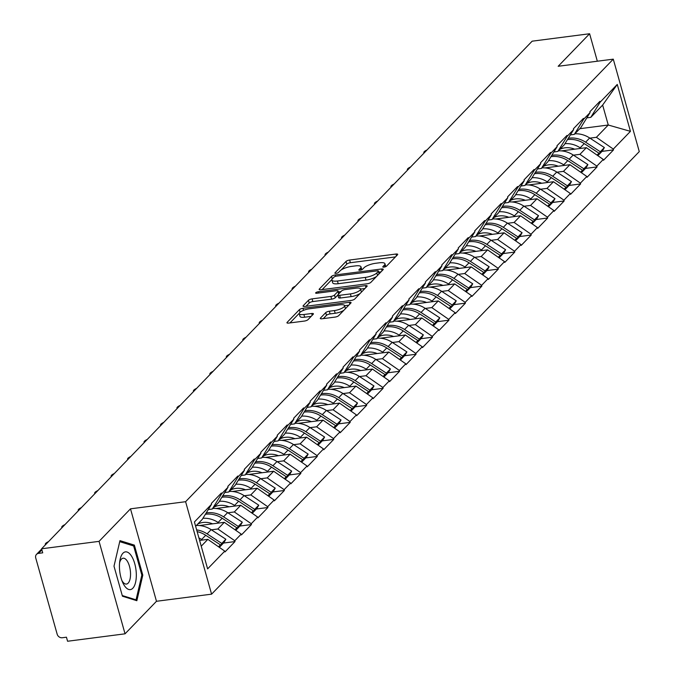 <?xml version="1.0" encoding="UTF-8"?>
<svg xmlns="http://www.w3.org/2000/svg" width="675" height="675" viewBox="0 0 675 675"><rect width="100%" height="100%" fill="white"/><g stroke="black" fill="none" stroke-linecap="round" stroke-linejoin="round"><path stroke-width="1.01" d="M383.991 267.14A2.008 0.591 -15.7 0 0 386.513 266.161L397.516 254.779A2.877 0.844 -15.7 0 0 397.71 254.332A2.877 0.844 -15.7 0 0 395.98 254.036L349.616 260.035A2.877 0.844 -15.7 0 0 346.005 261.436L335.002 272.827A2.008 0.591 -15.7 0 0 334.868 273.139A2.008 0.591 -15.7 0 0 336.082 273.341A2.008 0.591 -15.7 0 0 338.605 272.354L340.031 270.886A9.197 2.692 -15.7 0 1 351.591 266.389L355.455 265.891A9.197 2.692 -15.7 0 1 360.99 266.827A9.197 2.692 -15.7 0 1 360.382 268.253L358.957 269.722A2.008 0.591 -15.7 0 0 358.822 270.034A2.008 0.591 -15.7 0 0 360.037 270.245A2.008 0.591 -15.7 0 0 362.559 269.257L363.985 267.789A9.197 2.692 -15.7 0 1 375.545 263.292L379.409 262.794A9.197 2.692 -15.7 0 1 384.944 263.731A9.197 2.692 -15.7 0 1 384.337 265.157L382.911 266.625A2.008 0.591 -15.7 0 0 382.776 266.937A2.008 0.591 -15.7 0 0 383.991 267.14M320.49 318.043A2.877 0.844 -15.7 0 0 320.296 318.482A2.877 0.844 -15.7 0 0 322.034 318.777L335.036 317.098A2.877 0.844 -15.7 0 0 338.648 315.689L350.865 303.05A2.877 0.844 -15.7 0 0 351.059 302.602A2.877 0.844 -15.7 0 0 349.329 302.307L302.965 308.306A2.877 0.844 -15.7 0 0 299.354 309.707L287.137 322.355A2.877 0.844 -15.7 0 0 286.942 322.802A2.877 0.844 -15.7 0 0 288.672 323.089L304.391 321.064A2.877 0.844 -15.7 0 0 308.002 319.655L313.225 314.246A2.877 0.844 -15.7 0 0 313.419 313.799A2.877 0.844 -15.7 0 0 311.69 313.504L303.893 314.516A7.687 2.244 -15.7 0 1 299.27 313.732A7.687 2.244 -15.7 0 1 309.437 308.779L339.955 304.83A7.687 2.244 -15.7 0 1 344.587 305.623A7.687 2.244 -15.7 0 1 334.42 310.567L329.332 311.226A2.877 0.844 -15.7 0 0 325.721 312.626L320.49 318.043L320.692 318.76M130.494 508.832L99.056 541.358L41.588 548.792L532.153 41.183L589.612 33.75L558.174 66.277L613.28 59.155L185.6 501.702L130.494 508.832L156.482 601.282L211.587 594.16L185.6 501.702M367.242 283.77A2.877 0.844 -15.7 0 0 370.853 282.369L383.071 269.722A2.877 0.844 -15.7 0 0 383.265 269.274A2.877 0.844 -15.7 0 0 381.535 268.988L335.171 274.978A2.877 0.844 -15.7 0 0 331.56 276.387L319.343 289.027A2.877 0.844 -15.7 0 0 319.148 289.474A2.877 0.844 -15.7 0 0 320.878 289.769L367.242 283.77M366.972 286.386L354.755 299.025A2.877 0.844 -15.7 0 1 351.143 300.434L304.779 306.433A2.877 0.844 -15.7 0 1 303.05 306.138A2.877 0.844 -15.7 0 1 303.235 305.691L308.467 300.282A2.877 0.844 -15.7 0 1 312.078 298.873L330.885 296.443A2.877 0.844 -15.7 0 0 334.496 295.043L337.964 291.448A2.877 0.844 -15.7 0 0 338.15 291.009A2.877 0.844 -15.7 0 0 336.42 290.714L316.845 293.245A2.008 0.591 -15.7 0 1 315.63 293.034A2.008 0.591 -15.7 0 1 318.296 291.743L365.428 285.643A2.877 0.844 -15.7 0 1 367.158 285.938A2.877 0.844 -15.7 0 1 366.972 286.386M211.587 594.16L639.276 151.605L613.28 59.155M223.493 543.054L235.001 541.569L234.782 540.759L217.873 528.981L211.393 529.816M235.001 541.569L224.986 551.939L224.758 551.129L207.613 568.873L194.425 521.969L211.57 504.225L211.343 503.423L221.366 493.045L221.594 493.855L228.032 487.198L227.804 486.388L237.828 476.018L238.056 476.828L244.485 470.171L244.257 469.361L254.281 458.992L254.509 459.802L260.947 453.136L260.719 452.334L270.743 441.965L270.97 442.766L277.4 436.109L277.172 435.299L287.196 424.929L287.423 425.739L293.861 419.082L293.633 418.272L303.657 407.902L303.885 408.712L310.314 402.055L310.087 401.245L320.11 390.876L320.338 391.677L326.776 385.02L326.548 384.21L336.572 373.84L336.8 374.65L343.229 367.993L343.001 367.183L353.025 356.813L353.253 357.623L359.691 350.966L359.463 350.156L369.487 339.787L369.714 340.597L376.144 333.931L375.916 333.121L385.94 322.751L386.168 323.561L392.605 316.904L392.377 316.094L402.401 305.724L402.629 306.534L409.058 299.877L408.831 299.067L418.854 288.698L419.082 289.507L425.52 282.842L425.292 282.04L435.316 271.662L435.544 272.472L441.973 265.815L441.745 265.005L451.769 254.635L451.997 255.445L458.435 248.788L458.207 247.978L468.231 237.608L468.458 238.418L474.888 231.753L474.668 230.951L484.684 220.573L484.912 221.383L491.349 214.726L491.122 213.916L501.145 203.546L501.373 204.356L507.803 197.699L507.583 196.889L517.598 186.519L517.826 187.329L524.264 180.672L524.036 179.862L534.06 169.493L534.288 170.294L540.726 163.637L540.498 162.827L550.513 152.457L550.741 153.267L557.179 146.61L556.951 145.8L566.975 135.43L567.202 136.24L573.64 129.583L573.413 128.773L583.428 118.403L583.656 119.205L590.093 112.548L589.866 111.738L599.889 101.368L600.117 102.178L617.262 84.442L630.442 131.347L613.297 149.082L596.388 137.303L589.916 138.139M602.016 151.377L613.524 149.892L613.297 149.082M613.524 149.892L603.501 160.262L603.281 159.452L596.843 166.109L579.935 154.33L573.463 155.166M585.554 168.412L597.071 166.919L596.843 166.109M597.071 166.919L587.048 177.289L586.82 176.479L580.382 183.144L563.473 171.357L557.002 172.201M569.101 185.439L580.61 183.946L580.382 183.144M580.61 183.946L570.586 194.316L570.367 193.514L563.929 200.171L547.02 188.393L540.548 189.228M552.639 202.466L564.157 200.981L563.929 200.171M564.157 200.981L554.133 211.351L553.905 210.541L547.467 217.198L530.558 205.419L524.087 206.255M536.186 219.502L547.695 218.008L547.467 217.198M547.695 218.008L537.671 228.378L537.443 227.568L531.014 234.225L514.105 222.446L507.634 223.29M519.725 236.528L531.242 235.035L531.014 234.225M531.242 235.035L521.218 245.405L520.99 244.603L514.553 251.26L497.644 239.482L491.172 240.317M503.272 253.555L514.78 252.07L514.553 251.26M514.78 252.07L504.757 262.44L504.529 261.63L498.099 268.287L481.191 256.508L474.719 257.344M486.81 270.582L498.327 269.097L498.099 268.287M498.327 269.097L488.303 279.467L488.076 278.657L481.638 285.314L464.729 273.535L458.257 274.371M470.357 287.618L481.866 286.124L481.638 285.314M481.866 286.124L471.842 296.494L471.614 295.692L465.185 302.349L448.276 290.571L441.804 291.406M453.895 304.644L465.413 303.159L465.185 302.349M465.413 303.159L455.389 313.529L455.161 312.719L448.723 319.376L431.814 307.598L425.343 308.433M437.442 321.671L448.951 320.186L448.723 319.376M448.951 320.186L438.927 330.556L438.699 329.746L432.27 336.403L415.361 324.624L408.89 325.46M420.981 338.707L432.498 337.213L432.27 336.403M432.498 337.213L422.474 347.583L422.246 346.773L415.808 353.438L398.9 341.651L392.428 342.495M404.527 355.733L416.036 354.248L415.808 353.438M416.036 354.248L406.012 364.618L405.785 363.808L399.355 370.465L382.447 358.687L375.975 359.522M388.066 372.76L399.583 371.275L399.355 370.465M399.583 371.275L389.559 381.645L389.332 380.835L382.894 387.492L365.985 375.713L359.513 376.549M371.613 389.796L383.122 388.302L382.894 387.492M383.122 388.302L373.098 398.672L372.87 397.862L366.441 404.527L349.532 392.74L343.06 393.584M355.151 406.823L366.668 405.329L366.441 404.527M366.668 405.329L356.645 415.707L356.417 414.897L349.979 421.554L333.07 409.776L326.599 410.611M338.698 423.849L350.207 422.364L349.979 421.554M350.207 422.364L340.183 432.734L339.955 431.924L333.526 438.581L316.617 426.802L310.146 427.638M322.237 440.885L333.754 439.391L333.526 438.581M333.754 439.391L323.73 449.761L323.502 448.951L317.064 455.617L300.156 443.829L293.684 444.673M305.775 457.912L317.292 456.418L317.064 455.617M317.292 456.418L307.268 466.788L307.041 465.986L300.611 472.643L283.702 460.865L277.231 461.7M289.322 474.938L300.839 473.453L300.611 472.643M300.839 473.453L290.815 483.823L290.587 483.013L284.15 489.67L267.241 477.892L260.769 478.727M272.86 491.965L284.377 490.48L284.15 489.67M284.377 490.48L274.354 500.85L274.126 500.04L267.697 506.697L250.788 494.918L244.308 495.754M256.407 509.001L267.916 507.507L267.697 506.697M267.916 507.507L257.901 517.877L257.673 517.075L251.235 523.733L234.326 511.954L227.855 512.789M239.946 526.028L251.463 524.542L251.235 523.733M251.463 524.542L241.439 534.912L241.211 534.102L234.782 540.759M208.305 509.549L212.262 509.034L221.594 493.855M228.032 487.198L218.7 502.377L212.262 509.034M217.873 528.981L224.302 522.323L199.437 525.538M241.211 534.102L224.302 522.323M224.758 492.514L228.724 491.999L238.056 476.828M244.485 470.171L235.153 485.342L228.724 491.999M234.326 511.954L240.764 505.288L215.89 508.511M257.673 517.075L240.764 505.288M241.22 475.487L245.177 474.972L254.509 459.802M260.947 453.136L251.615 468.315L245.177 474.972M250.788 494.918L257.217 488.261L232.352 491.476M274.126 500.04L257.217 488.261M257.673 458.46L261.638 457.945L270.97 442.766M277.4 436.109L268.068 451.288L261.638 457.945M267.241 477.892L273.679 471.234L248.805 474.449M290.587 483.013L273.679 471.234M274.134 441.425L278.092 440.918L287.423 425.739M293.861 419.082L284.529 434.253L278.092 440.918M283.702 460.865L290.132 454.199L265.267 457.422M307.041 465.986L290.132 454.199M290.587 424.398L294.553 423.883L303.885 408.712M310.314 402.055L300.983 417.226L294.553 423.883M300.156 443.829L306.593 437.172L281.728 440.387M323.502 448.951L306.593 437.172M307.049 407.371L311.006 406.856L320.338 391.677M326.776 385.02L317.444 400.199L311.006 406.856M316.617 426.802L323.047 420.145L298.181 423.36M339.955 431.924L323.047 420.145M323.502 390.336L327.468 389.829L336.8 374.65M343.229 367.993L333.897 383.164L327.468 389.829M333.07 409.776L339.508 403.11L314.643 406.333M356.417 414.897L339.508 403.11M339.964 373.309L343.921 372.794L353.253 357.623M359.691 350.966L350.359 366.137L343.921 372.794M349.532 392.74L355.961 386.083L331.096 389.298M372.87 397.862L355.961 386.083M356.417 356.282L360.382 355.767L369.714 340.597M376.144 333.931L366.812 349.11L360.382 355.767M365.985 375.713L372.423 369.056L347.558 372.271M389.332 380.835L372.423 369.056M372.878 339.247L376.836 338.74L386.168 323.561M392.605 316.904L383.273 332.075L376.836 338.74M382.447 358.687L388.876 352.029L364.011 355.244M405.785 363.808L388.876 352.029M389.332 322.22L393.297 321.705L402.629 306.534M409.058 299.877L399.727 315.048L393.297 321.705M398.9 341.651L405.337 334.994L380.472 338.209M422.246 346.773L405.337 334.994M405.793 305.193L409.75 304.678L419.082 289.507M425.52 282.842L416.188 298.021L409.75 304.678M415.361 324.624L421.791 317.967L396.925 321.182M438.699 329.746L421.791 317.967M422.246 288.157L426.212 287.651L435.544 272.472M441.973 265.815L432.641 280.994L426.212 287.651M431.814 307.598L438.252 300.94L413.387 304.155M455.161 312.719L438.252 300.94M438.708 271.131L442.665 270.616L451.997 255.445M458.435 248.788L449.103 263.959L442.665 270.616M448.276 290.571L454.705 283.905L429.84 287.128M471.614 295.692L454.705 283.905M455.161 254.104L459.127 253.589L468.458 238.418M474.888 231.753L465.556 246.932L459.127 253.589M464.729 273.535L471.167 266.878L446.302 270.093M488.076 278.657L471.167 266.878M471.623 237.077L475.58 236.562L484.912 221.383M491.349 214.726L482.017 229.905L475.58 236.562M481.191 256.508L487.62 249.851L462.755 253.066M504.529 261.63L487.62 249.851M488.076 220.042L492.041 219.535L501.373 204.356M507.803 197.699L498.471 212.87L492.041 219.535M497.644 239.482L504.082 232.816L479.216 236.039M520.99 244.603L504.082 232.816M504.537 203.015L508.494 202.5L517.826 187.329M524.264 180.672L514.932 195.843L508.494 202.5M514.105 222.446L520.535 215.789L495.669 219.004M537.443 227.568L520.535 215.789M520.999 185.988L524.956 185.473L534.288 170.294M540.726 163.637L531.394 178.816L524.956 185.473M530.558 205.419L536.996 198.762L512.131 201.977M553.905 210.541L536.996 198.762M537.452 168.953L541.409 168.446L550.741 153.267M557.179 146.61L547.847 161.781L541.409 168.446M547.02 188.393L553.458 181.727L528.584 184.95M570.367 193.514L553.458 181.727M553.913 151.926L557.871 151.411L567.202 136.24M573.64 129.583L564.308 144.754L557.871 151.411M563.473 171.357L569.911 164.7L545.046 167.915M586.82 176.479L569.911 164.7M570.367 134.899L574.324 134.384L583.656 119.205M590.093 112.548L580.762 127.727L574.324 134.384M579.935 154.33L586.373 147.673L561.499 150.888M603.281 159.452L586.373 147.673M586.828 117.863L590.785 117.357L600.117 102.178M596.388 137.303L608.259 125.018L602.648 105.072L590.785 117.357M579.817 128.697L608.259 125.018L630.442 131.347M602.648 105.072L617.262 84.442M597.333 61.214L589.612 33.75M99.056 541.358L125.044 633.817L67.576 641.25L66.445 637.208L62.243 637.748A4.396 3.755 -136 0 1 57.173 634.213L35.724 557.93A4.396 3.755 -136 0 1 36.509 554.369A4.396 3.755 -136 0 1 38.526 553.382L42.727 552.833L41.588 548.792M125.044 633.817L156.482 601.282M211.57 504.225L202.238 519.404L195.632 526.238M201.234 546.193L207.849 539.35L199.614 540.413M224.758 551.129L207.849 539.35M134.359 545.113L119.964 540.633L113.999 566.182L122.445 596.219L136.848 600.708L142.805 575.151L134.359 545.113L131.903 545.434M385.737 266.65A9.197 2.692 -15.7 0 0 385.703 266.423L384.944 263.731M361.783 269.747A9.197 2.692 -15.7 0 0 361.749 269.527L360.99 266.827M395.466 256.897L350.376 262.727A2.877 0.844 -15.7 0 0 346.764 264.136L341.061 270.034M331.973 279.442L322.144 289.609M381.021 271.848L378.768 272.135M378.329 271.367A2.008 0.591 -15.7 0 0 378.464 271.055A2.008 0.591 -15.7 0 0 377.249 270.852L336.555 276.117A2.008 0.591 -15.7 0 0 334.024 277.096L332.522 278.648A9.197 2.692 -15.7 0 0 331.914 280.074A9.197 2.692 -15.7 0 0 337.449 281.011L365.268 277.417A9.197 2.692 -15.7 0 0 376.827 272.919L378.329 271.367L379.038 273.898M378.464 271.055L379.207 273.721A2.008 0.591 -15.7 0 0 378.945 273.561M331.914 280.074L332.674 282.774A9.197 2.692 -15.7 0 0 338.209 283.711L337.449 281.011M376.557 276.463A9.197 2.692 -15.7 0 1 366.027 280.108L338.209 283.711M306.045 306.264L309.226 302.974L308.467 300.282M337.905 294.992L335.247 297.734A2.877 0.844 -15.7 0 1 331.636 299.143L312.837 301.573A2.877 0.844 -15.7 0 0 309.226 302.974M338.918 293.726A2.877 0.844 -15.7 0 0 338.909 293.701L338.15 291.009M338.411 291.938L340.968 291.608M360.585 289.069L364.922 288.503M350.392 293.92A7.687 2.244 -15.7 0 0 360.56 288.976A7.687 2.244 -15.7 0 0 355.936 288.191L345.178 289.575A2.877 0.844 -15.7 0 0 341.567 290.984L338.099 294.57A2.877 0.844 -15.7 0 0 337.905 295.017A2.877 0.844 -15.7 0 0 339.635 295.312L350.392 293.92L351.152 296.612A7.687 2.244 -15.7 0 0 360.214 293.38M361.192 292.368A7.687 2.244 -15.7 0 0 361.319 291.668L360.56 288.976M338.858 297.27A2.877 0.844 -15.7 0 0 338.664 297.717A2.877 0.844 -15.7 0 0 340.394 298.004L339.635 295.312M351.152 296.612L340.394 298.004M343.879 310.281A7.687 2.244 -15.7 0 1 335.18 313.259L330.092 313.917A2.877 0.844 -15.7 0 0 326.481 315.326L323.3 318.617M345.322 308.787A7.687 2.244 -15.7 0 0 345.347 308.315L344.587 305.623M299.27 313.732L300.021 316.423A7.687 2.244 -15.7 0 0 304.653 317.208L303.893 314.516M311.175 316.364L304.653 317.208M299.295 313.251L289.946 322.928M348.815 305.168L344.613 305.716M141.784 575.286L142.805 575.151M427.013 149.968A6.733 1.966 -15.7 0 0 423.816 152.71A6.733 1.966 -15.7 0 0 424.043 153.048M559.896 149.31L561.001 148.863A19.617 16.774 44 0 1 574.661 149.183M574.881 133.81A24.013 20.528 44 0 1 589.672 137.978L585.605 142.18A24.013 20.528 -136 0 0 568.266 138.316M585.605 142.18L600.311 151.748L604.37 147.547L589.672 137.978M604.37 147.547L602.522 150.854L598.463 155.056L600.311 151.748M598.033 154.778L598.463 155.056M564.975 143.665A24.013 20.528 44 0 1 580.179 147.8L581.04 148.365M597.628 155.512L598.936 153.166L584.238 143.598A24.013 20.528 -136 0 0 567.447 139.641M598.936 153.166L597.054 155.115M410.56 167.003A6.733 1.966 -15.7 0 0 407.363 169.746A6.733 1.966 -15.7 0 0 407.59 170.075M543.442 166.345L544.539 165.898A19.617 16.774 44 0 1 558.208 166.219M558.419 150.846A24.013 20.528 44 0 1 573.21 155.005L569.152 159.207A24.013 20.528 -136 0 0 551.804 155.351M569.152 159.207L583.85 168.775L587.908 164.573L573.21 155.005M587.908 164.573L586.06 167.881L582.002 172.083L583.85 168.775M581.58 171.813L582.002 172.083M548.513 160.692A24.013 20.528 44 0 1 563.718 164.835L564.578 165.392M581.167 172.547L582.483 170.201L567.776 160.625A24.013 20.528 -136 0 0 550.986 156.676M582.483 170.201L580.593 172.142M394.099 184.03A6.733 1.966 -15.7 0 0 390.901 186.773A6.733 1.966 -15.7 0 0 391.129 187.102M526.981 183.372L528.086 182.925A19.617 16.774 44 0 1 541.747 183.246M541.966 167.873A24.013 20.528 44 0 1 556.757 172.032L552.69 176.243A24.013 20.528 -136 0 0 535.351 172.378M552.69 176.243L567.397 185.811L571.455 181.609L556.757 172.032M571.455 181.609L569.607 184.916L565.549 189.118L567.397 185.811M565.118 188.84L565.549 189.118M532.06 177.727A24.013 20.528 44 0 1 547.256 181.862L548.117 182.419M564.713 189.574L566.021 187.228L551.323 177.66A24.013 20.528 -136 0 0 534.533 173.703M566.021 187.228L564.14 189.177M377.646 201.057A6.733 1.966 -15.7 0 0 374.448 203.799A6.733 1.966 -15.7 0 0 374.676 204.137M510.528 200.399L511.625 199.952A19.617 16.774 44 0 1 525.293 200.273M525.504 184.899A24.013 20.528 44 0 1 540.295 189.068L536.237 193.269A24.013 20.528 -136 0 0 518.889 189.405M536.237 193.269L550.935 202.838L554.993 198.636L540.295 189.068M554.993 198.636L553.146 201.943L549.087 206.145L550.935 202.838M548.665 205.867L549.087 206.145M515.599 194.754A24.013 20.528 44 0 1 530.803 198.889L531.664 199.454M548.252 206.601L549.56 204.255L534.862 194.687A24.013 20.528 -136 0 0 518.071 190.73M549.56 204.255L547.678 206.204M361.184 218.093A6.733 1.966 -15.7 0 0 357.986 220.835A6.733 1.966 -15.7 0 0 358.214 221.164M494.066 217.434L495.172 216.987A19.617 16.774 44 0 1 508.832 217.308M509.051 201.935A24.013 20.528 44 0 1 523.842 206.094L519.775 210.296A24.013 20.528 -136 0 0 502.436 206.432M519.775 210.296L534.482 219.864L538.54 215.662L523.842 206.094M538.54 215.662L536.692 218.97L532.626 223.172L534.482 219.864M532.204 222.902L532.626 223.172M499.146 211.781A24.013 20.528 44 0 1 514.342 215.916L515.202 216.481M531.799 223.636L533.107 221.29L518.408 211.714A24.013 20.528 -136 0 0 501.618 207.765M533.107 221.29L531.225 223.231M344.731 235.119A6.733 1.966 -15.7 0 0 341.533 237.862A6.733 1.966 -15.7 0 0 341.761 238.191M477.613 234.461L478.71 234.014A19.617 16.774 44 0 1 492.379 234.335M492.59 218.962A24.013 20.528 44 0 1 507.381 223.121L503.322 227.323A24.013 20.528 -136 0 0 485.975 223.467M503.322 227.323L518.02 236.9L522.079 232.698L507.381 223.121M522.079 232.698L520.231 236.005L516.173 240.207L518.02 236.9M515.751 239.929L516.173 240.207M482.684 228.817A24.013 20.528 44 0 1 497.888 232.951L498.749 233.508M515.337 240.663L516.645 238.317L501.947 228.749A24.013 20.528 -136 0 0 485.156 224.792M516.645 238.317L514.763 240.266M124.403 585.638A19.035 8.151 82.6 0 0 135.574 582.365A19.035 8.151 82.6 0 0 131.355 555.829A19.035 8.151 82.6 0 0 119.855 560.807A19.035 8.151 82.6 0 0 122.639 582.382A19.035 8.151 82.6 0 0 124.403 585.638M121.88 580.5A13.027 5.577 82.6 0 0 122.394 581.344A13.027 5.577 82.6 0 0 126.444 584.061A13.027 5.577 82.6 0 0 130.537 575.007A13.027 5.577 82.6 0 0 127.153 560.933A13.027 5.577 82.6 0 0 123.103 558.217A13.027 5.577 82.6 0 0 119.593 562.815M119.728 541.645L133.65 545.974L141.834 575.083L136.055 599.839L122.251 595.536M134.646 600.016L136.055 599.839M328.269 252.146A6.733 1.966 -15.7 0 0 325.072 254.888A6.733 1.966 -15.7 0 0 325.299 255.226M461.152 251.488L462.257 251.041A19.617 16.774 44 0 1 475.917 251.362M476.128 235.988A24.013 20.528 44 0 1 490.928 240.157L486.861 244.358A24.013 20.528 -136 0 0 469.522 240.494M486.861 244.358L501.559 253.927L505.626 249.725L490.928 240.157M505.626 249.725L503.778 253.032L499.711 257.234L501.559 253.927M499.289 256.956L499.711 257.234M466.231 245.843A24.013 20.528 44 0 1 481.427 249.978L482.288 250.535M498.884 257.69L500.192 255.344L485.494 245.776A24.013 20.528 -136 0 0 468.703 241.819M500.192 255.344L498.31 257.293M311.816 269.182A6.733 1.966 -15.7 0 0 308.618 271.924A6.733 1.966 -15.7 0 0 308.846 272.253M444.698 268.523L445.795 268.076A19.617 16.774 44 0 1 459.464 268.388M459.675 253.024A24.013 20.528 44 0 1 474.466 257.183L470.407 261.385A24.013 20.528 -136 0 0 453.06 257.521M470.407 261.385L485.106 270.953L489.164 266.752L474.466 257.183M489.164 266.752L487.316 270.059L483.258 274.261L485.106 270.953M482.836 273.991L483.258 274.261M449.769 262.87A24.013 20.528 44 0 1 464.974 267.005L465.834 267.57M482.423 274.725L483.73 272.371L469.032 262.803A24.013 20.528 -136 0 0 452.242 258.854M483.73 272.371L481.849 274.32M295.355 286.208A6.733 1.966 -15.7 0 0 292.157 288.951A6.733 1.966 -15.7 0 0 292.385 289.28M428.237 285.55L429.342 285.103A19.617 16.774 44 0 1 443.002 285.424M443.213 270.051A24.013 20.528 44 0 1 458.013 274.21L453.946 278.412A24.013 20.528 -136 0 0 436.607 274.556M453.946 278.412L468.644 287.989L472.711 283.778L458.013 274.21M472.711 283.778L470.863 287.094L466.796 291.296L468.644 287.989M466.374 291.018L466.796 291.296M433.316 279.906A24.013 20.528 44 0 1 448.512 284.04L449.373 284.597M465.969 291.752L467.277 289.406L452.579 279.838A24.013 20.528 -136 0 0 435.788 275.881M467.277 289.406L465.396 291.355M278.902 303.235A6.733 1.966 -15.7 0 0 275.704 305.977A6.733 1.966 -15.7 0 0 275.923 306.315M411.784 302.577L412.881 302.13A19.617 16.774 44 0 1 426.549 302.451M426.76 287.077A24.013 20.528 44 0 1 441.551 291.246L437.493 295.448A24.013 20.528 -136 0 0 420.145 291.583M437.493 295.448L452.191 305.016L456.249 300.814L441.551 291.246M456.249 300.814L454.402 304.121L450.343 308.323L452.191 305.016M449.921 308.045L450.343 308.323M416.855 296.933A24.013 20.528 44 0 1 432.059 301.067L432.92 301.624M449.508 308.779L450.816 306.433L436.118 296.865A24.013 20.528 -136 0 0 419.327 292.908M450.816 306.433L448.934 308.382M262.44 320.271A6.733 1.966 -15.7 0 0 259.242 323.013A6.733 1.966 -15.7 0 0 259.47 323.342M395.322 319.613L396.427 319.157A19.617 16.774 44 0 1 410.088 319.477M410.299 304.113A24.013 20.528 44 0 1 425.098 308.273L421.031 312.474A24.013 20.528 -136 0 0 403.692 308.61M421.031 312.474L435.729 322.043L439.796 317.841L425.098 308.273M439.796 317.841L437.948 321.148L433.882 325.35L435.729 322.043M433.46 325.08L433.882 325.35M400.402 313.959A24.013 20.528 44 0 1 415.598 318.094L416.458 318.659M433.055 325.806L434.362 323.46L419.664 313.892A24.013 20.528 -136 0 0 402.874 309.935M434.362 323.46L432.481 325.409M245.987 337.298A6.733 1.966 -15.7 0 0 242.789 340.04A6.733 1.966 -15.7 0 0 243.008 340.369M378.869 336.639L379.966 336.192A19.617 16.774 44 0 1 393.635 336.513M393.846 321.14A24.013 20.528 44 0 1 408.637 325.299L404.578 329.501A24.013 20.528 -136 0 0 387.231 325.645M404.578 329.501L419.276 339.078L423.335 334.868L408.637 325.299M423.335 334.868L421.487 338.175L417.428 342.385L419.276 339.078M417.007 342.107L417.428 342.385M383.94 330.986A24.013 20.528 44 0 1 399.144 335.129L400.005 335.686M416.593 342.841L417.901 340.495L403.203 330.919A24.013 20.528 -136 0 0 386.412 326.97M417.901 340.495L416.019 342.444M229.525 354.324A6.733 1.966 -15.7 0 0 226.328 357.067A6.733 1.966 -15.7 0 0 226.555 357.396M362.407 353.666L363.513 353.219A19.617 16.774 44 0 1 377.173 353.54M377.384 338.167A24.013 20.528 44 0 1 392.183 342.335L388.117 346.537A24.013 20.528 -136 0 0 370.769 342.672M388.117 346.537L402.815 356.105L406.882 351.903L392.183 342.335M406.882 351.903L405.034 355.21L400.967 359.412L402.815 356.105M400.545 359.134L400.967 359.412M367.487 348.022A24.013 20.528 44 0 1 382.683 352.156L383.543 352.713M400.14 359.868L401.448 357.522L386.75 347.954A24.013 20.528 -136 0 0 369.959 343.997M401.448 357.522L399.566 359.471M213.072 371.351A6.733 1.966 -15.7 0 0 209.874 374.093A6.733 1.966 -15.7 0 0 210.094 374.431M345.954 370.702L347.051 370.246A19.617 16.774 44 0 1 360.72 370.567M360.931 355.202A24.013 20.528 44 0 1 375.722 359.362L371.663 363.563A24.013 20.528 -136 0 0 354.316 359.699M371.663 363.563L386.362 373.132L390.42 368.93L375.722 359.362M390.42 368.93L388.572 372.237L384.514 376.439L386.362 373.132M384.092 376.161L384.514 376.439M351.025 365.048A24.013 20.528 44 0 1 366.23 369.183L367.09 369.748M383.678 376.895L384.986 374.549L370.288 364.981A24.013 20.528 -136 0 0 353.498 361.024M384.986 374.549L383.105 376.498M196.611 388.387A6.733 1.966 -15.7 0 0 193.413 391.129A6.733 1.966 -15.7 0 0 193.641 391.458M329.493 387.728L330.598 387.281A19.617 16.774 44 0 1 344.258 387.602M344.469 372.229A24.013 20.528 44 0 1 359.269 376.388L355.202 380.59A24.013 20.528 -136 0 0 337.854 376.734M355.202 380.59L369.9 390.158L373.967 385.957L359.269 376.388M373.967 385.957L372.119 389.264L368.052 393.466L369.9 390.158M367.63 393.196L368.052 393.466M334.572 382.075A24.013 20.528 44 0 1 349.768 386.218L350.629 386.775M367.217 393.93L368.533 391.584L353.835 382.008A24.013 20.528 -136 0 0 337.044 378.059M368.533 391.584L366.652 393.525M180.149 405.413A6.733 1.966 -15.7 0 0 176.96 408.156A6.733 1.966 -15.7 0 0 177.179 408.485M313.04 404.755L314.137 404.308A19.617 16.774 44 0 1 327.805 404.629M328.016 389.256A24.013 20.528 44 0 1 342.807 393.415L338.749 397.626A24.013 20.528 -136 0 0 321.401 393.761M338.749 397.626L353.447 407.194L357.505 402.992L342.807 393.415M357.505 402.992L355.657 406.299L351.599 410.501L353.447 407.194M351.177 410.223L351.599 410.501M318.111 399.111A24.013 20.528 44 0 1 333.315 403.245L334.176 403.802M350.764 410.957L352.072 408.611L337.373 399.043A24.013 20.528 -136 0 0 320.583 395.086M352.072 408.611L350.19 410.56M163.696 422.44A6.733 1.966 -15.7 0 0 160.498 425.183A6.733 1.966 -15.7 0 0 160.726 425.52M296.578 421.782L297.683 421.335A19.617 16.774 44 0 1 311.344 421.656M311.555 406.282A24.013 20.528 44 0 1 326.354 410.451L322.287 414.652A24.013 20.528 -136 0 0 304.94 410.788M322.287 414.652L336.985 424.221L341.052 420.019L326.354 410.451M341.052 420.019L339.204 423.326L335.137 427.528L336.985 424.221M334.716 427.25L335.137 427.528M301.657 416.137A24.013 20.528 44 0 1 316.853 420.272L317.714 420.837M334.302 427.984L335.618 425.638L320.92 416.07A24.013 20.528 -136 0 0 304.13 412.113M335.618 425.638L333.737 427.587M147.234 439.476A6.733 1.966 -15.7 0 0 144.045 442.218A6.733 1.966 -15.7 0 0 144.264 442.547M280.125 438.818L281.222 438.37A19.617 16.774 44 0 1 294.891 438.691M295.102 423.318A24.013 20.528 44 0 1 309.892 427.477L305.834 431.679A24.013 20.528 -136 0 0 288.487 427.815M305.834 431.679L320.532 441.248L324.591 437.046L309.892 427.477M324.591 437.046L322.743 440.353L318.684 444.555L320.532 441.248M318.262 444.285L318.684 444.555M285.196 433.164A24.013 20.528 44 0 1 300.4 437.299L301.261 437.864M317.849 445.019L319.157 442.673L304.459 433.097A24.013 20.528 -136 0 0 287.668 429.148M319.157 442.673L317.275 444.614M130.781 456.502A6.733 1.966 -15.7 0 0 127.583 459.245A6.733 1.966 -15.7 0 0 127.811 459.574M263.663 455.844L264.769 455.397A19.617 16.774 44 0 1 278.429 455.718M278.64 440.345A24.013 20.528 44 0 1 293.439 444.504L289.373 448.706A24.013 20.528 -136 0 0 272.025 444.85M289.373 448.706L304.071 458.283L308.137 454.081L293.439 444.504M308.137 454.081L306.29 457.388L302.223 461.59L304.071 458.283M301.801 461.312L302.223 461.59M268.743 450.2A24.013 20.528 44 0 1 283.939 454.334L284.799 454.891M301.387 462.046L302.704 459.7L288.006 450.132A24.013 20.528 -136 0 0 271.215 446.175M302.704 459.7L300.822 461.649M114.32 473.529A6.733 1.966 -15.7 0 0 111.13 476.272A6.733 1.966 -15.7 0 0 111.35 476.609M247.21 472.871L248.307 472.424A19.617 16.774 44 0 1 261.976 472.745M262.187 457.372A24.013 20.528 44 0 1 276.978 461.54L272.919 465.742A24.013 20.528 -136 0 0 255.572 461.877M272.919 465.742L287.618 475.31L291.676 471.108L276.978 461.54M291.676 471.108L289.828 474.415L285.77 478.617L287.618 475.31M285.339 478.339L285.77 478.617M252.281 467.227A24.013 20.528 44 0 1 267.486 471.361L268.346 471.918M284.934 479.073L286.242 476.727L271.544 467.159A24.013 20.528 -136 0 0 254.753 463.202M286.242 476.727L284.361 478.676M97.867 490.565A6.733 1.966 -15.7 0 0 94.669 493.307A6.733 1.966 -15.7 0 0 94.897 493.636M230.749 489.907L231.854 489.459A19.617 16.774 44 0 1 245.514 489.772M245.725 474.407A24.013 20.528 44 0 1 260.525 478.567L256.458 482.768A24.013 20.528 -136 0 0 239.11 478.904M256.458 482.768L271.156 492.337L275.223 488.135L260.525 478.567M275.223 488.135L273.375 491.442L269.308 495.644L271.156 492.337M268.886 495.374L269.308 495.644M235.828 484.253A24.013 20.528 44 0 1 251.024 488.388L251.885 488.953M268.473 496.108L269.789 493.763L255.091 484.186A24.013 20.528 -136 0 0 238.3 480.237M269.789 493.763L267.907 495.703M81.405 507.592A6.733 1.966 -15.7 0 0 78.216 510.334A6.733 1.966 -15.7 0 0 78.435 510.663M214.287 506.933L215.393 506.486A19.617 16.774 44 0 1 229.061 506.807M229.272 491.434A24.013 20.528 44 0 1 244.063 495.593L240.005 499.795A24.013 20.528 -136 0 0 222.657 495.939M240.005 499.795L254.703 509.372L258.761 505.17L244.063 495.593M258.761 505.17L256.913 508.477L252.855 512.679L254.703 509.372M252.425 512.401L252.855 512.679M219.367 501.289A24.013 20.528 44 0 1 234.571 505.423L235.432 505.98M252.02 513.135L253.328 510.789L238.629 501.221A24.013 20.528 -136 0 0 221.839 497.264M253.328 510.789L251.446 512.738M64.952 524.618A6.733 1.966 -15.7 0 0 61.754 527.361A6.733 1.966 -15.7 0 0 61.982 527.698M197.834 523.96L198.939 523.513A19.617 16.774 44 0 1 212.6 523.834M212.811 508.461A24.013 20.528 44 0 1 227.61 512.629L223.543 516.831A24.013 20.528 -136 0 0 206.196 512.966M223.543 516.831L238.241 526.399L242.308 522.197L227.61 512.629M242.308 522.197L240.46 525.504L236.393 529.706L238.241 526.399M235.972 529.428L236.393 529.706M202.913 518.316A24.013 20.528 44 0 1 218.109 522.45L218.97 523.007M235.558 530.162L236.874 527.816L222.176 518.248A24.013 20.528 -136 0 0 205.386 514.291M236.874 527.816L234.993 529.765M48.49 541.654A6.733 1.966 -15.7 0 0 45.301 544.396A6.733 1.966 -15.7 0 0 45.52 544.725M196.357 525.496A24.013 20.528 44 0 1 211.148 529.656L207.09 533.858A24.013 20.528 -136 0 0 196.653 529.883M207.09 533.858L221.788 543.426L225.847 539.224L211.148 529.656M225.847 539.224L223.999 542.531L219.94 546.733L221.788 543.426M219.51 546.463L219.94 546.733M198.914 537.916A24.013 20.528 44 0 1 201.656 539.477L202.517 540.042M219.105 547.189L220.413 544.843L205.715 535.275A24.013 20.528 -136 0 0 197.151 531.638M220.413 544.843L218.531 546.792M41.901 549.889L38.526 553.382M384.843 266.971L384.337 265.157M359.1 270.236L358.957 269.722M360.889 270.067L360.382 268.253M335.146 273.333L335.002 272.827M346.764 264.136L346.005 261.436M350.376 262.727L349.616 260.035M396.487 255.842L395.98 254.036M383.054 267.131L382.911 266.625M319.545 289.752L319.343 289.027M332.277 278.935L331.56 276.387M335.551 276.337L335.171 274.978M382.042 270.793L381.535 268.988M366.027 280.108L365.268 277.417M377.536 275.451L376.827 272.919M303.438 306.416L303.235 305.691M312.837 301.573L312.078 298.873M331.636 299.143L330.885 296.443M335.247 297.734L334.496 295.043M338.673 293.979L337.964 291.448M318.651 293.009L318.296 291.743M365.934 287.457L365.428 285.643M326.481 315.326L325.721 312.626M330.092 313.917L329.332 311.226M335.18 313.259L334.42 310.567M312.196 315.309L311.69 313.504M287.339 323.08L287.137 322.355M300.071 312.263L299.354 309.707M303.539 310.34L302.965 308.306M349.836 304.113L349.329 302.307M584.238 143.598L580.179 147.8M567.776 160.625L563.718 164.835M551.323 177.66L547.256 181.862M534.862 194.687L530.803 198.889M518.408 211.714L514.342 215.916M501.947 228.749L497.888 232.951M485.494 245.776L481.427 249.978M469.032 262.803L464.974 267.005M452.579 279.838L448.512 284.04M436.118 296.865L432.059 301.067M419.664 313.892L415.598 318.094M403.203 330.919L399.144 335.129M386.75 347.954L382.683 352.156M370.288 364.981L366.23 369.183M353.835 382.008L349.768 386.218M337.373 399.043L333.315 403.245M320.92 416.07L316.853 420.272M304.459 433.097L300.4 437.299M288.006 450.132L283.939 454.334M271.544 467.159L267.486 471.361M255.091 484.186L251.024 488.388M238.629 501.221L234.571 505.423M222.176 518.248L218.109 522.45M205.715 535.275L201.656 539.477M41.656 549.037L36.509 554.369M338.664 297.717L337.905 295.017M423.816 152.71L423.942 153.149M407.363 169.746L407.481 170.184M390.901 186.773L391.027 187.211M374.448 203.799L374.566 204.238M357.986 220.835L358.113 221.273M341.533 237.862L341.651 238.3M325.072 254.888L325.198 255.327M308.618 271.924L308.737 272.354M292.157 288.951L292.283 289.389M275.704 305.977L275.822 306.416M259.242 323.013L259.369 323.443M242.789 340.04L242.907 340.478M226.328 357.067L226.454 357.505M209.874 374.093L209.993 374.532M193.413 391.129L193.539 391.567M176.96 408.156L177.078 408.594M160.498 425.183L160.625 425.621M144.045 442.218L144.163 442.657M127.583 459.245L127.71 459.683M111.13 476.272L111.248 476.71M94.669 493.307L94.795 493.746M78.216 510.334L78.334 510.773M61.754 527.361L61.881 527.799M45.301 544.396L45.419 544.826"/></g></svg>
